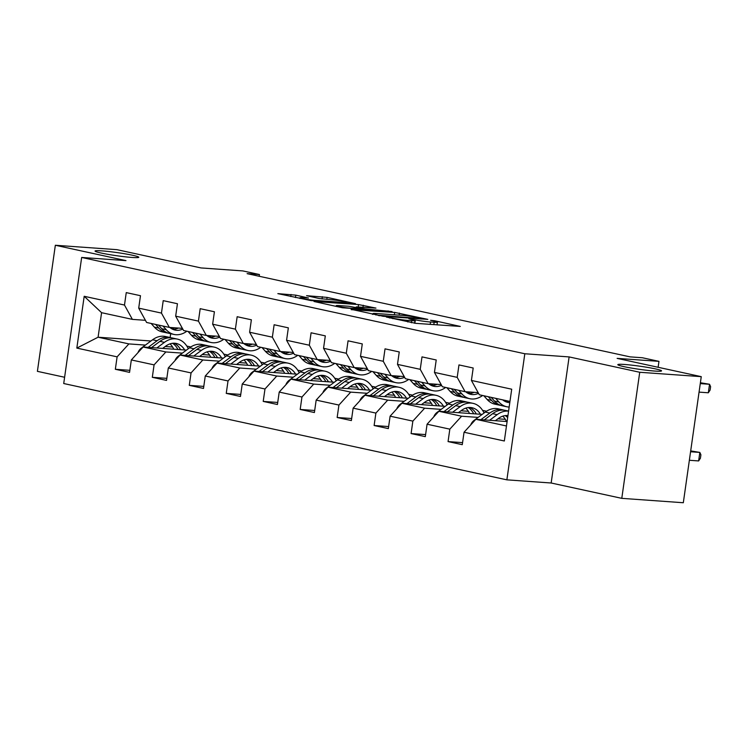 <?xml version="1.0" encoding="UTF-8"?>
<svg xmlns="http://www.w3.org/2000/svg" width="748" height="748" viewBox="0 0 748 748"><rect width="100%" height="100%" fill="white"/><g stroke="black" fill="none" stroke-linecap="round" stroke-linejoin="round"><path stroke-width="1.12" d="M386.37 317.068L415.757 323.351L460.272 326.427L434.616 320.752L430.577 320.294L434.438 321.201A10.837 0.776 8.1 0 1 437.44 322.182A10.837 0.776 8.1 0 1 434.149 322.266L430.521 322.014A10.837 0.776 8.1 0 1 415.355 319.845L408.838 318.676L411.97 319.602A10.837 0.776 8.1 0 1 414.972 320.574A10.837 0.776 8.1 0 1 411.681 320.668L408.062 320.406A10.837 0.776 8.1 0 1 392.887 318.237L386.37 317.068M132.078 257.452A22.085 1.58 8.1 0 0 138.782 257.265A22.085 1.58 8.1 0 0 125.58 253.918A22.085 1.58 8.1 0 0 101.747 250.861A22.085 1.58 8.1 0 0 95.052 251.038A22.085 1.58 8.1 0 0 108.254 254.395A22.085 1.58 8.1 0 0 132.078 257.452M654.855 371.064A22.085 1.58 8.1 0 0 661.55 370.877A22.085 1.58 8.1 0 0 648.348 367.53A22.085 1.58 8.1 0 0 624.524 364.472A22.085 1.58 8.1 0 0 617.82 364.65A22.085 1.58 8.1 0 0 631.032 368.007A22.085 1.58 8.1 0 0 654.855 371.064M295.815 295.151L277.845 293.627L310.972 300.574L355.478 303.651L327.091 297.386L306.587 295.684L319.274 298.536L331.327 299.733A9.06 0.645 8.1 0 1 341.097 300.995A9.06 0.645 8.1 0 1 346.52 302.37A9.06 0.645 8.1 0 1 343.771 302.444L315.142 300.397A9.06 0.645 8.1 0 1 305.371 299.144A9.06 0.645 8.1 0 1 299.948 297.769A9.06 0.645 8.1 0 1 302.697 297.695L308.494 298.003L295.815 295.151L295.469 297.564M639.727 372.27L569.116 356.918L551.164 483.002L621.784 498.346L639.727 372.27L701.259 376.655L617.128 358.376L658.969 361.359L642.382 357.75L630.078 356.871L247.121 273.646L259.425 274.525L242.838 270.916L200.997 267.934L116.875 249.654L55.343 245.26L37.4 371.345L64.608 377.263M569.116 356.918L524.816 353.757L81.663 257.452L125.963 260.613L55.343 245.26M351.214 309.326L383.313 316.301L427.819 319.377L394.692 312.421L351.167 309.663M342.397 307.765L314.01 301.491L358.526 304.567L375.954 308.101L356.263 306.895L364.996 308.896L392.064 311.57L342.397 307.765M701.259 376.655L683.317 502.74L621.784 498.346M524.816 353.757L506.873 479.842L63.72 383.528L81.663 257.452M129.853 370.316L115.342 369.278L129.563 372.373L131.33 359.938L154.079 364.874L152.312 377.319L166.533 380.405L168.3 367.969L191.049 372.915L189.281 385.351L203.493 388.436L205.27 376.001L228.018 380.947L226.251 393.383L240.463 396.477L242.24 384.033L264.988 388.979L263.212 401.414L277.433 404.509L279.21 392.074L301.958 397.01L300.182 409.455L314.403 412.541L316.17 400.105L338.928 405.051L337.152 417.487L351.373 420.572L353.14 408.137L375.889 413.083L374.122 425.519L388.343 428.613L390.11 416.178L412.859 421.115L411.091 433.56L425.313 436.645L427.08 424.209L449.829 429.156L448.061 441.591L462.273 444.677L464.05 432.241L504.33 440.993L511.707 389.203L471.418 380.442L473.194 368.007L458.973 364.921L457.196 377.357L465.106 391.69L442.358 386.744L434.448 372.411L436.224 359.975L422.003 356.88L420.236 369.325L428.137 383.659L405.388 378.712L397.487 364.379L399.254 351.943L385.033 348.849L383.266 361.284L391.167 375.618L368.418 370.671L360.517 356.347L362.284 343.902L348.063 340.817L346.296 353.252L354.197 367.586L331.448 362.64L323.547 348.306L325.315 335.871L311.093 332.785L309.326 345.221L317.227 359.554L294.478 354.608L286.578 340.275L288.345 327.839L274.133 324.744L272.356 337.18L280.266 351.513L257.508 346.576L249.608 332.243L251.375 319.798L237.163 316.713L235.386 329.148L243.296 343.482L220.548 338.535L212.638 324.202L214.414 311.766L200.193 308.681L198.426 321.116L206.326 335.45L183.578 330.504L175.668 316.17L177.444 303.735L163.223 300.64L161.456 313.085L169.357 327.418L146.608 322.472L138.707 308.139L140.474 295.703L126.253 292.608L124.486 305.044L132.387 319.377L101.578 312.683L98.091 337.217L128.899 343.912L145.411 345.09M115.342 369.278L117.109 356.843L76.829 348.091L84.197 296.292L124.486 305.044M138.707 308.139L161.456 313.085M175.668 316.17L198.426 321.116M212.638 324.202L235.386 329.148M249.608 332.243L272.356 337.18M286.578 340.275L309.326 345.221M323.547 348.306L346.296 353.252M360.517 356.347L383.266 361.284M397.487 364.379L420.236 369.325M434.448 372.411L457.196 377.357M182.372 353.131L165.869 351.953L143.111 347.007L186.467 350.101M202.184 354.543L209.571 355.066M224.961 356.17L225.989 356.235M223.792 354.122L227.766 354.982M182.381 328.344L169.357 327.418M143.111 347.007L131.33 359.938M165.869 351.953L154.079 364.874M219.342 361.162L202.83 359.984L180.081 355.038L223.428 358.133M239.154 362.574L246.541 363.098M261.931 364.201L262.95 364.276M260.753 362.154L264.736 363.014M219.351 336.376L206.326 335.45M180.081 355.038L168.3 367.969M202.83 359.984L191.049 372.915M256.312 369.194L239.799 368.016L217.051 363.07L260.398 366.165M276.124 370.606L283.511 371.139M298.901 372.233L299.92 372.308M297.723 370.185L301.706 371.055M256.321 344.417L243.296 343.482M217.051 363.07L205.27 376.001M239.799 368.016L228.018 380.947M293.281 377.226L276.769 376.048L254.021 371.111L297.367 374.196M313.094 378.647L320.481 379.171M335.871 380.264L336.89 380.339M334.693 378.217L338.676 379.086M293.291 352.448L280.266 351.513M254.021 371.111L242.24 384.033M276.769 376.048L264.988 388.979M330.251 385.267L313.739 384.089L290.991 379.143L334.337 382.237M350.064 386.679L357.451 387.202M372.831 388.306L373.86 388.38M371.663 386.258L375.646 387.118M330.261 360.48L317.227 359.554M290.991 379.143L279.21 392.074M313.739 384.089L301.958 397.01M367.221 393.298L350.709 392.12L327.961 387.174L371.307 390.269M387.025 394.71L394.42 395.243M409.801 396.337L410.83 396.412M408.632 394.29L412.606 395.159M367.231 368.512L354.197 367.586M327.961 387.174L316.17 400.105M350.709 392.12L338.928 405.051M404.191 401.33L387.679 400.152L364.931 395.215L408.277 398.301M423.994 402.742L431.381 403.275M446.771 404.369L447.8 404.444M445.602 402.321L449.576 403.191M404.191 376.553L391.167 375.618M364.931 395.215L353.14 408.137M387.679 400.152L375.889 413.083M441.152 409.371L424.649 408.193L401.891 403.247L445.238 406.342M460.964 410.783L468.351 411.307M483.741 412.41L484.769 412.475M482.572 410.362L486.546 411.222M441.161 384.584L428.137 383.659M401.891 403.247L390.11 416.178M424.649 408.193L412.859 421.115M478.122 417.403L461.61 416.225L438.861 411.278L482.208 414.373M497.934 418.815L505.321 419.338M478.131 392.616L465.106 391.69M438.861 411.278L427.08 424.209M461.61 416.225L449.829 429.156M506.471 425.977L475.831 419.31L507.107 421.545M509.968 401.442L479.328 394.776L471.418 380.442M475.831 419.31L464.05 432.241M551.164 483.002L506.873 479.842M259.182 276.264L259.425 274.525M658.128 367.277L658.969 361.359M165.214 346.502L172.601 347.035M187.991 348.129L189.02 348.203M186.822 346.081L190.796 346.95M150.937 340.995L98.091 337.217L76.829 348.091M170.684 333.711L170.142 337.535M145.411 320.312L132.387 319.377M84.197 296.292L101.578 312.683M128.899 343.912L117.109 356.843M462.573 442.629L448.061 441.591M425.603 434.588L411.091 433.56M388.633 426.556L374.122 425.519M351.663 418.525L337.152 417.487M314.693 410.484L300.182 409.455M277.723 402.452L263.212 401.414M240.763 394.42L226.251 393.383M203.793 386.389L189.281 385.351M166.823 378.348L152.312 377.319M437.599 324.913L437.066 324.791M372.915 314.31L372.373 314.272M379.395 315.31L420.881 318.508L417.571 317.535A10.837 0.776 8.1 0 0 402.396 315.366L376.309 313.506A10.837 0.776 8.1 0 0 373.018 313.599A10.837 0.776 8.1 0 0 376.02 314.571L379.329 315.768M338.994 305.567A9.06 0.645 8.1 0 0 336.245 305.642A9.06 0.645 8.1 0 0 341.658 307.017A9.06 0.645 8.1 0 0 351.438 308.269L361.611 308.653L349.073 306.287L338.994 305.567M495.382 420.713L498.383 418.478A21.916 15.586 -77.7 0 1 507.948 415.589M489.547 420.292L497.158 414.654A26.395 18.784 -77.7 0 1 508.584 411.157M470.698 424.948A9.144 6.508 -77.7 0 1 473.952 420.498L485.312 412.073A26.395 18.784 -77.7 0 1 498.14 408.81L502.647 409.792A26.395 18.784 102.3 0 0 489.809 413.055L480.88 419.675M502.75 416.169A21.916 15.586 -77.7 0 1 506.461 421.498M484.236 419.918L492.651 413.672A26.395 18.784 -77.7 0 1 505.489 410.409L508.593 411.082M507.873 416.103A21.916 15.586 102.3 0 0 506.733 415.514M689.357 460.272L698.632 460.936L699.838 452.418L690.694 450.904M504.049 410.175A26.395 18.784 102.3 0 0 502.647 409.792M505.227 415.608A21.916 15.586 -77.7 0 1 507.668 417.562M690.572 451.755L699.838 452.418L700.904 454.812L700.418 458.225L698.632 460.936M483.834 395.757L487.107 399.441A26.395 18.784 102.3 0 0 494.933 404.182L499.43 405.154A26.395 18.784 102.3 0 0 500.87 405.388M495.681 398.338L498.953 402.022A26.395 18.784 102.3 0 0 506.779 406.753A26.395 18.784 102.3 0 0 509.164 407.052M502.693 399.862A21.916 15.586 102.3 0 0 507.733 402.368A21.916 15.586 102.3 0 0 509.799 402.62M488.332 396.739L491.614 400.423A26.395 18.784 102.3 0 0 499.43 405.154M506.013 400.582A21.916 15.586 -77.7 0 1 504.199 400.937M699.062 392.12L708.328 392.784L709.543 384.266L700.268 383.602M708.328 392.784L710.114 390.073L710.6 386.66L709.543 384.266L700.39 382.752M506.779 406.753L502.273 405.781A26.395 18.784 -77.7 0 1 494.456 401.04L491.184 397.356M505.536 401.648A21.916 15.586 102.3 0 0 508.855 401.199M458.412 412.672L461.413 410.446A21.916 15.586 -77.7 0 1 472.072 407.735A21.916 15.586 -77.7 0 1 480.422 414.242M452.577 412.26L460.188 406.613A26.395 18.784 -77.7 0 1 473.017 403.35A26.395 18.784 -77.7 0 1 484.04 413.018M433.728 416.916A9.144 6.508 -77.7 0 1 436.982 412.457L448.342 404.042A26.395 18.784 -77.7 0 1 461.17 400.778L465.677 401.76A26.395 18.784 102.3 0 0 452.839 405.023L443.91 411.643M465.78 408.137A21.916 15.586 -77.7 0 1 469.492 413.466M447.267 411.877L455.691 405.64A26.395 18.784 -77.7 0 1 468.519 402.377L473.017 403.35M476.298 413.953A21.916 15.586 102.3 0 0 469.763 407.482M467.079 402.144A26.395 18.784 102.3 0 0 465.677 401.76M468.257 407.567A21.916 15.586 -77.7 0 1 473.671 413.766M421.442 404.64L424.453 402.415A21.916 15.586 -77.7 0 1 435.102 399.703A21.916 15.586 -77.7 0 1 443.452 406.211M415.608 404.219L423.218 398.581A26.395 18.784 -77.7 0 1 436.056 395.318A26.395 18.784 -77.7 0 1 447.07 404.986M396.758 408.885A9.144 6.508 -77.7 0 1 400.012 404.425L411.372 396.01A26.395 18.784 -77.7 0 1 424.2 392.747L428.707 393.719A26.395 18.784 102.3 0 0 415.879 396.982L406.94 403.602M428.81 400.105A21.916 15.586 -77.7 0 1 432.522 405.435M410.297 403.845L418.721 397.599A26.395 18.784 -77.7 0 1 431.549 394.336L436.056 395.318M439.328 405.912A21.916 15.586 102.3 0 0 432.793 399.451M430.109 394.112A26.395 18.784 102.3 0 0 428.707 393.719M431.287 399.535A21.916 15.586 -77.7 0 1 436.71 405.725M446.865 387.726L450.137 391.41A26.395 18.784 102.3 0 0 457.963 396.141L462.46 397.123A26.395 18.784 102.3 0 0 463.9 397.356M458.711 390.297L461.984 393.981A26.395 18.784 102.3 0 0 469.809 398.721A26.395 18.784 102.3 0 0 482.6 395.486M465.611 391.728A21.916 15.586 102.3 0 0 470.763 394.336A21.916 15.586 102.3 0 0 478.533 393.345M451.371 388.698L454.644 392.391A26.395 18.784 102.3 0 0 462.46 397.123M470.455 392.074A21.916 15.586 -77.7 0 1 467.229 392.906M469.809 398.721L465.312 397.74A26.395 18.784 -77.7 0 1 457.486 393.009L454.214 389.325M468.566 393.616A21.916 15.586 102.3 0 0 474.12 392.335M409.895 379.694L413.167 383.378A26.395 18.784 102.3 0 0 420.993 388.109L425.5 389.091A26.395 18.784 102.3 0 0 426.93 389.325M421.741 382.265L425.023 385.949A26.395 18.784 102.3 0 0 432.84 390.69A26.395 18.784 102.3 0 0 445.63 387.455M428.641 383.687A21.916 15.586 102.3 0 0 433.793 386.305A21.916 15.586 102.3 0 0 441.563 385.314M414.401 380.667L417.674 384.35A26.395 18.784 102.3 0 0 425.5 389.091M433.485 384.033A21.916 15.586 -77.7 0 1 430.259 384.874M432.84 390.69L428.342 389.708A26.395 18.784 -77.7 0 1 420.516 384.968L417.244 381.284M431.596 385.575A21.916 15.586 102.3 0 0 437.15 384.294M384.472 396.608L387.483 394.374A21.916 15.586 -77.7 0 1 398.132 391.671A21.916 15.586 -77.7 0 1 406.482 398.179M378.638 396.188L386.249 390.55A26.395 18.784 -77.7 0 1 399.086 387.286A26.395 18.784 -77.7 0 1 410.1 396.945M359.788 400.844A9.144 6.508 -77.7 0 1 363.051 396.393L374.402 387.969A26.395 18.784 -77.7 0 1 387.24 384.706L391.737 385.688A26.395 18.784 102.3 0 0 378.909 388.951L369.98 395.57M391.84 392.064A21.916 15.586 -77.7 0 1 395.552 397.394M373.327 395.814L381.751 389.568A26.395 18.784 -77.7 0 1 394.579 386.305L399.086 387.286M402.359 397.88A21.916 15.586 102.3 0 0 395.832 391.41M393.139 386.071A26.395 18.784 102.3 0 0 391.737 385.688M394.318 391.503A21.916 15.586 -77.7 0 1 399.741 397.693M347.502 388.567L350.513 386.342A21.916 15.586 -77.7 0 1 361.162 383.631A21.916 15.586 -77.7 0 1 369.512 390.138M341.677 388.156L349.288 382.518A26.395 18.784 -77.7 0 1 362.116 379.255A26.395 18.784 -77.7 0 1 373.13 388.913M322.818 392.812A9.144 6.508 -77.7 0 1 326.081 388.352L337.432 379.937A26.395 18.784 -77.7 0 1 350.27 376.674L354.767 377.656A26.395 18.784 102.3 0 0 341.939 380.919L333.01 387.539M354.87 384.033A21.916 15.586 -77.7 0 1 358.591 389.362M336.357 387.773L344.781 381.536A26.395 18.784 -77.7 0 1 357.609 378.273L362.116 379.255M365.389 389.848A21.916 15.586 102.3 0 0 358.862 383.378M356.17 378.039A26.395 18.784 102.3 0 0 354.767 377.656M357.348 383.472A21.916 15.586 -77.7 0 1 362.771 389.661M310.532 380.536L313.543 378.31A21.916 15.586 -77.7 0 1 324.193 375.599A21.916 15.586 -77.7 0 1 332.542 382.106M304.707 380.124L312.318 374.477A26.395 18.784 -77.7 0 1 325.146 371.214A26.395 18.784 -77.7 0 1 336.161 380.882M285.848 384.781A9.144 6.508 -77.7 0 1 289.111 380.321L300.462 371.906A26.395 18.784 -77.7 0 1 313.3 368.642L317.797 369.624A26.395 18.784 102.3 0 0 304.969 372.887L296.04 379.498M317.9 376.001A21.916 15.586 -77.7 0 1 321.621 381.33M299.396 379.741L307.811 373.504A26.395 18.784 -77.7 0 1 320.649 370.241L325.146 371.214M328.428 381.817A21.916 15.586 102.3 0 0 321.892 375.346M319.209 370.008A26.395 18.784 102.3 0 0 317.797 369.624M320.387 375.431A21.916 15.586 -77.7 0 1 325.801 381.63M372.925 371.653L376.197 375.337A26.395 18.784 102.3 0 0 384.023 380.078L388.53 381.059A26.395 18.784 102.3 0 0 389.97 381.284M384.771 374.234L388.053 377.918A26.395 18.784 102.3 0 0 395.87 382.649A26.395 18.784 102.3 0 0 408.66 379.423M391.671 375.655A21.916 15.586 102.3 0 0 396.823 378.264A21.916 15.586 102.3 0 0 404.603 377.282M377.431 372.635L380.704 376.319A26.395 18.784 102.3 0 0 388.53 381.059M396.515 376.001A21.916 15.586 -77.7 0 1 393.289 376.842M395.87 382.649L391.372 381.676A26.395 18.784 -77.7 0 1 383.546 376.936L380.274 373.252M394.626 377.544A21.916 15.586 102.3 0 0 400.18 376.263M335.955 363.622L339.237 367.305A26.395 18.784 102.3 0 0 347.053 372.046L351.56 373.018A26.395 18.784 102.3 0 0 353 373.252M347.811 366.193L351.083 369.877A26.395 18.784 102.3 0 0 358.909 374.617A26.395 18.784 102.3 0 0 371.691 371.391M354.702 367.623A21.916 15.586 102.3 0 0 359.853 370.232A21.916 15.586 102.3 0 0 367.633 369.25M340.462 364.603L343.734 368.287A26.395 18.784 102.3 0 0 351.56 373.018M359.545 367.969A21.916 15.586 -77.7 0 1 356.319 368.801M358.909 374.617L354.402 373.635A26.395 18.784 -77.7 0 1 346.576 368.904L343.304 365.22M357.656 369.512A21.916 15.586 102.3 0 0 363.21 368.231M298.994 355.59L302.267 359.274A26.395 18.784 102.3 0 0 310.083 364.005L314.59 364.987A26.395 18.784 102.3 0 0 316.03 365.22M310.841 358.161L314.113 361.845A26.395 18.784 102.3 0 0 321.939 366.585A26.395 18.784 102.3 0 0 334.721 363.35M317.732 359.592A21.916 15.586 102.3 0 0 322.893 362.2A21.916 15.586 102.3 0 0 330.663 361.209M303.492 356.562L306.764 360.246A26.395 18.784 102.3 0 0 314.59 364.987M322.575 359.928A21.916 15.586 -77.7 0 1 319.349 360.77M321.939 366.585L317.433 365.604A26.395 18.784 -77.7 0 1 309.607 360.863L306.334 357.179M320.686 361.471A21.916 15.586 102.3 0 0 326.24 360.19M262.024 347.549L265.297 351.233A26.395 18.784 102.3 0 0 273.123 355.973L277.62 356.955A26.395 18.784 102.3 0 0 279.06 357.179M273.871 350.129L277.143 353.813A26.395 18.784 102.3 0 0 284.969 358.544A26.395 18.784 102.3 0 0 297.751 355.319M280.762 351.551A21.916 15.586 102.3 0 0 285.923 354.169A21.916 15.586 102.3 0 0 293.693 353.178M266.522 348.531L269.794 352.214A26.395 18.784 102.3 0 0 277.62 356.955M285.605 351.897A21.916 15.586 -77.7 0 1 282.389 352.738M284.969 358.544L280.463 357.572A26.395 18.784 -77.7 0 1 272.646 352.832L269.364 349.148M283.716 353.439A21.916 15.586 102.3 0 0 289.28 352.158M225.054 339.517L228.327 343.201A26.395 18.784 102.3 0 0 236.153 347.942L240.65 348.914A26.395 18.784 102.3 0 0 242.09 349.148M236.901 342.098L240.173 345.782A26.395 18.784 102.3 0 0 247.999 350.513A26.395 18.784 102.3 0 0 260.79 347.287M243.801 343.519A21.916 15.586 102.3 0 0 248.953 346.128A21.916 15.586 102.3 0 0 256.723 345.146M229.552 340.499L232.834 344.183A26.395 18.784 102.3 0 0 240.65 348.914M248.645 343.865A21.916 15.586 -77.7 0 1 245.419 344.697M247.999 350.513L243.493 349.54A26.395 18.784 -77.7 0 1 235.676 344.8L232.404 341.116M246.756 345.408A21.916 15.586 102.3 0 0 252.31 344.127M188.085 331.486L191.357 335.169A26.395 18.784 102.3 0 0 199.183 339.901L203.68 340.882A26.395 18.784 102.3 0 0 205.12 341.116M199.931 334.057L203.204 337.741A26.395 18.784 102.3 0 0 211.03 342.481A26.395 18.784 102.3 0 0 223.82 339.246M206.831 335.487A21.916 15.586 102.3 0 0 211.983 338.096A21.916 15.586 102.3 0 0 219.753 337.105M192.591 332.467L195.864 336.151A26.395 18.784 102.3 0 0 203.68 340.882M211.675 335.833A21.916 15.586 -77.7 0 1 208.449 336.665M211.03 342.481L206.532 341.499A26.395 18.784 -77.7 0 1 198.706 336.768L195.434 333.084M209.786 337.376A21.916 15.586 102.3 0 0 215.34 336.095M273.572 372.504L276.573 370.279A21.916 15.586 -77.7 0 1 287.223 367.567A21.916 15.586 -77.7 0 1 295.582 374.075M267.737 372.083L275.348 366.445A26.395 18.784 -77.7 0 1 288.176 363.182A26.395 18.784 -77.7 0 1 299.191 372.85M248.888 376.74A9.144 6.508 -77.7 0 1 252.141 372.289L263.502 363.874A26.395 18.784 -77.7 0 1 276.33 360.611L280.837 361.583A26.395 18.784 102.3 0 0 267.999 364.846L259.07 371.466M280.939 367.96A21.916 15.586 -77.7 0 1 284.651 373.289M262.426 371.709L270.841 365.463A26.395 18.784 -77.7 0 1 283.679 362.2L288.176 363.182M291.458 373.776A21.916 15.586 102.3 0 0 284.923 367.315M282.239 361.976A26.395 18.784 102.3 0 0 280.837 361.583M283.417 367.399A21.916 15.586 -77.7 0 1 288.831 373.589M236.602 364.472L239.603 362.238A21.916 15.586 -77.7 0 1 250.253 359.536A21.916 15.586 -77.7 0 1 258.612 366.043M230.767 364.052L238.378 358.414A26.395 18.784 -77.7 0 1 251.206 355.15A26.395 18.784 -77.7 0 1 262.23 364.809M211.918 368.708A9.144 6.508 -77.7 0 1 215.172 364.257L226.532 355.833A26.395 18.784 -77.7 0 1 239.36 352.57L243.867 353.552A26.395 18.784 102.3 0 0 231.029 356.815L222.1 363.435M243.97 359.928A21.916 15.586 -77.7 0 1 247.681 365.258M225.457 363.678L233.872 357.432A26.395 18.784 -77.7 0 1 246.709 354.169L251.206 355.15M254.488 365.744A21.916 15.586 102.3 0 0 247.953 359.274M245.269 353.935A26.395 18.784 102.3 0 0 243.867 353.552M246.447 359.367A21.916 15.586 -77.7 0 1 251.861 365.557M199.632 356.431L202.633 354.206A21.916 15.586 -77.7 0 1 213.292 351.495A21.916 15.586 -77.7 0 1 221.642 358.002M193.797 356.02L201.408 350.373A26.395 18.784 -77.7 0 1 214.246 347.109A26.395 18.784 -77.7 0 1 225.26 356.777M174.948 360.676A9.144 6.508 -77.7 0 1 178.202 356.216L189.562 347.801A26.395 18.784 -77.7 0 1 202.39 344.538L206.897 345.52A26.395 18.784 102.3 0 0 194.059 348.783L185.13 355.403M207 351.897A21.916 15.586 -77.7 0 1 210.712 357.226M188.487 355.637L196.911 349.4A26.395 18.784 -77.7 0 1 209.739 346.137L214.246 347.109M217.518 357.712A21.916 15.586 102.3 0 0 210.983 351.242M208.299 345.903A26.395 18.784 102.3 0 0 206.897 345.52M209.477 351.326A21.916 15.586 -77.7 0 1 214.891 357.525M162.662 348.4L165.673 346.174A21.916 15.586 -77.7 0 1 176.322 343.463A21.916 15.586 -77.7 0 1 184.672 349.971M156.828 347.979L164.438 342.341A26.395 18.784 -77.7 0 1 177.276 339.078A26.395 18.784 -77.7 0 1 188.29 348.746M137.978 352.645A9.144 6.508 -77.7 0 1 141.232 348.185L152.592 339.77A26.395 18.784 -77.7 0 1 165.42 336.507L169.927 337.479A26.395 18.784 102.3 0 0 157.099 340.742L148.16 347.362M170.03 343.865A21.916 15.586 -77.7 0 1 173.742 349.194M151.517 347.605L159.941 341.359A26.395 18.784 -77.7 0 1 172.769 338.096L177.276 339.078M180.549 349.671A21.916 15.586 102.3 0 0 174.022 343.21M171.329 337.872A26.395 18.784 102.3 0 0 169.927 337.479M172.508 343.295A21.916 15.586 -77.7 0 1 177.931 349.484M151.115 323.454L154.387 327.138A26.395 18.784 102.3 0 0 162.213 331.869L166.72 332.851A26.395 18.784 102.3 0 0 168.15 333.084M162.961 326.025L166.243 329.709A26.395 18.784 102.3 0 0 174.06 334.45A26.395 18.784 102.3 0 0 186.85 331.214M169.861 327.446A21.916 15.586 102.3 0 0 175.013 330.064A21.916 15.586 102.3 0 0 182.783 329.073M155.621 324.426L158.894 328.11A26.395 18.784 102.3 0 0 166.72 332.851M174.705 327.792A21.916 15.586 -77.7 0 1 171.479 328.634M174.06 334.45L169.562 333.468A26.395 18.784 -77.7 0 1 161.736 328.727L158.464 325.043M172.816 329.335A21.916 15.586 102.3 0 0 178.37 328.054M392.822 318.713L392.887 318.237M407.838 321.986L408.062 320.406M411.391 322.753L411.681 320.668M412.083 319.63L412.157 319.144M414.869 323.248L415.355 319.845M430.184 324.38L430.521 322.014M433.812 324.641L434.149 322.266M434.551 321.229L434.616 320.752M389.615 318.022L389.689 317.545M394.355 314.796L394.692 312.421M399.151 315.132L399.441 313.103M382.649 316.245L382.714 315.778M420.815 318.975L420.881 318.508M375.954 315.048L376.02 314.571M358.189 306.932L358.526 304.567M362.976 307.278L363.266 305.24M357.133 307.68L357.198 307.204M364.874 309.7L364.996 308.896M369.671 310.046L369.736 309.579M388.025 311.355L388.09 310.888M351.364 308.737L351.438 308.269M361.452 309.457L361.518 308.989M315.076 300.874L315.142 300.397M343.706 302.912L343.771 302.444M322.023 299.004L322.351 296.704M326.811 299.415L327.091 297.386M290.776 296.545L291.066 294.469M492.651 413.672L497.158 414.654M485.312 412.073L489.809 413.055M473.952 420.498L474.625 420.638M491.614 400.423L487.107 399.441M498.953 402.022L494.456 401.04M455.691 405.64L460.188 406.613M448.342 404.042L452.839 405.023M436.982 412.457L437.655 412.606M418.721 397.599L423.218 398.581M411.372 396.01L415.879 396.982M400.012 404.425L400.685 404.575M454.644 392.391L450.137 391.41M461.984 393.981L457.486 393.009M417.674 384.35L413.167 383.378M425.023 385.949L420.516 384.968M381.751 389.568L386.249 390.55M374.402 387.969L378.909 388.951M363.051 396.393L363.715 396.534M344.781 381.536L349.288 382.518M337.432 379.937L341.939 380.919M326.081 388.352L326.754 388.502M307.811 373.504L312.318 374.477M300.462 371.906L304.969 372.887M289.111 380.321L289.785 380.47M380.704 376.319L376.197 375.337M388.053 377.918L383.546 376.936M343.734 368.287L339.237 367.305M351.083 369.877L346.576 368.904M306.764 360.246L302.267 359.274M314.113 361.845L309.607 360.863M269.794 352.214L265.297 351.233M277.143 353.813L272.646 352.832M232.834 344.183L228.327 343.201M240.173 345.782L235.676 344.8M195.864 336.151L191.357 335.169M203.204 337.741L198.706 336.768M270.841 365.463L275.348 366.445M263.502 363.874L267.999 364.846M252.141 372.289L252.815 372.429M233.872 357.432L238.378 358.414M226.532 355.833L231.029 356.815M215.172 364.257L215.845 364.398M196.911 349.4L201.408 350.373M189.562 347.801L194.059 348.783M178.202 356.216L178.875 356.366M159.941 341.359L164.438 342.341M152.592 339.77L157.099 340.742M141.232 348.185L141.905 348.334M158.894 328.11L154.387 327.138M166.243 329.709L161.736 328.727M414.588 323.239L414.972 320.574M437.056 324.875L437.44 322.182M421.526 319.022L421.601 318.489M372.906 314.394L373.018 313.599M356.179 307.475L356.263 306.895M336.132 306.399L336.245 305.642M362.462 309.532L362.546 308.961M299.845 298.508L299.948 297.769M346.408 303.108L346.52 302.37"/></g></svg>
